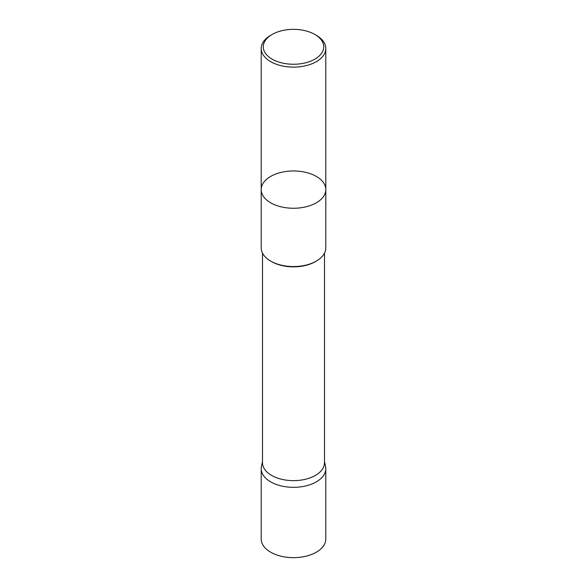 <?xml version="1.0" encoding="UTF-8"?>
<svg xmlns="http://www.w3.org/2000/svg" width="587" height="587" viewBox="0 0 587 587"><rect width="100%" height="100%" fill="white"/><g stroke="black" fill="none" stroke-linecap="round" stroke-linejoin="round"><path stroke-width="0.88" d="M316.334 35.308L314.874 34.464A30.231 17.449 180 0 1 314.874 59.14A30.231 17.449 180 0 1 272.126 59.14A30.231 17.449 180 0 1 272.126 34.464A30.231 17.449 180 0 1 314.874 34.464L316.334 35.308A32.292 18.645 180 0 1 325.792 48.486A32.292 18.645 180 0 1 293.5 67.131A32.292 18.645 180 0 1 261.208 48.486A32.292 18.645 180 0 1 270.666 35.308L272.126 34.464M325.792 189.608A32.292 18.645 180 0 1 305.856 206.837A32.292 18.645 180 0 1 270.666 202.794A32.292 18.645 180 0 1 261.208 189.608A32.292 18.645 0 0 0 270.666 202.794A32.292 18.645 0 0 0 305.856 206.837A32.292 18.645 0 0 0 325.792 189.608A32.292 18.645 0 0 0 316.334 176.423A32.292 18.645 0 0 0 281.144 172.387A32.292 18.645 0 0 0 261.208 189.608L261.208 247.905A32.292 18.645 180 0 0 293.5 266.549A32.292 18.645 180 0 0 325.792 247.905L325.792 48.486M324.501 253.122L324.501 462.747A31.001 17.896 180 0 1 293.5 480.643A31.001 17.896 180 0 1 262.499 462.747L262.499 253.122M324.501 461.624L325.536 466.364A32.285 18.637 180 0 1 293.5 487.327A32.285 18.637 180 0 1 261.464 466.364L262.499 461.624M325.792 539.005A32.292 18.645 180 0 1 293.5 557.65A32.292 18.645 180 0 1 261.208 539.005L261.215 468.69A32.285 18.637 0 0 0 293.5 487.327A32.285 18.637 0 0 0 325.785 468.69L325.792 539.005M315.872 261.347A31.001 17.896 180 0 1 271.128 261.347M261.208 48.486L261.208 189.608"/></g></svg>
